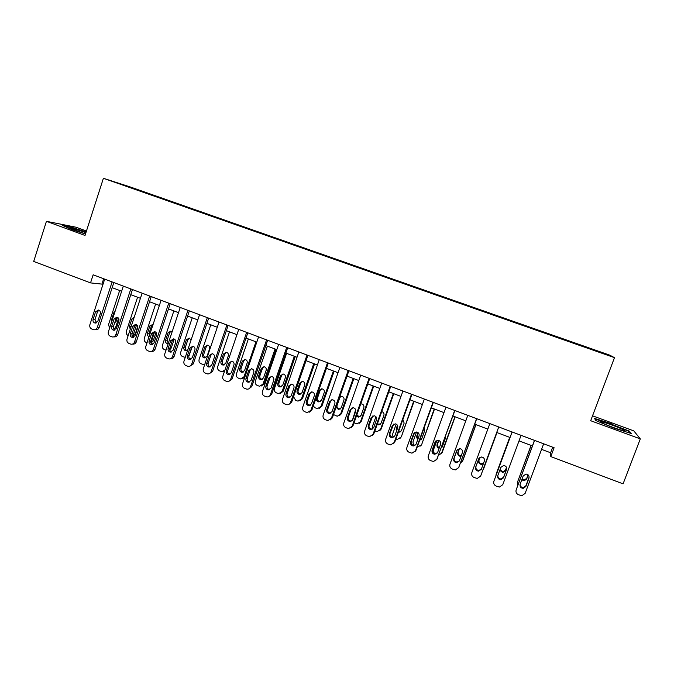 <?xml version="1.0" encoding="UTF-8"?>
<svg xmlns="http://www.w3.org/2000/svg" width="674" height="674" viewBox="0 0 674 674"><rect width="100%" height="100%" fill="white"/><g stroke="black" fill="none" stroke-linecap="round" stroke-linejoin="round"><path stroke-width="1.01" d="M117.293 183.109L124.808 185.636L117.293 183.109M86.457 231.013L76.111 227.239L46.43 221.316L33.7 261.445L90.535 282.895L103.029 284.226M609.768 355.164L130.057 186.892L103.4 178.29L614.477 357.658L609.768 355.164M614.477 357.658L590.685 420.719L640.3 438.892L633.83 430.897L592.53 415.816M541.576 449.364L550.616 452.768L550.793 456.576L554.104 447.73L93.147 274.798L90.535 282.895M600.509 352.544L591.317 349.41L600.458 352.671M579.674 345.332L579.429 344.625L151.953 194.66L151.785 195.165M579.825 344.894L605.64 354.297L580.803 345.72M137.504 190.161L580.853 345.602M137.496 190.026L117.436 182.983L151.953 194.66M640.3 438.892L623.079 483.856L550.793 456.576M46.43 221.316L85.025 235.462L103.4 178.29M112.154 287.663L121.64 291.235M130.764 294.673L140.428 298.312M149.535 301.741L159.384 305.448M168.483 308.877L178.509 312.652M187.599 316.072L197.811 319.914M206.893 323.343L217.289 327.252M226.363 330.673L236.945 334.658M246.01 338.07L256.786 342.122M265.842 345.535L276.812 349.663M285.86 353.075L297.023 357.279M306.055 360.674L317.429 364.963M326.452 368.358L338.028 372.714M347.034 376.109L358.812 380.54M367.81 383.927L379.807 388.443M388.788 391.83L400.996 396.43M409.961 399.8L422.387 404.484M431.343 407.854L443.989 412.614M452.928 415.976L465.801 420.829M474.715 424.182L487.824 429.119M496.73 432.472L510.033 437.485M519.022 440.872L532.384 445.902M552.705 447.199L550.616 452.768M103.67 278.741L102.01 283.847M579.429 344.625L579.227 345.172M611.267 423.71L594.62 418.444L595.673 420.509L614.124 428.125L631.243 433.517L629.432 431.166L611.124 424.098M86.154 231.957L71.217 227.104L62.37 225.352L71.806 229.573L85.497 234.013M629.171 431.857L629.432 431.166M543.648 443.804L525.139 493.368L521.92 495.702L518.458 494.741C516.36 493.688 515.593 492.071 516.158 489.888L534.592 440.408M534.448 440.358L516.158 489.888M525.846 486.493L523.209 488.372C520.716 488.043 519.679 486.67 520.101 484.277L523.201 475.945L525.981 474.058C528.399 474.454 529.393 475.827 528.964 478.161L525.846 486.493L525.939 485.718L523.31 487.58C521.322 487.445 520.235 486.401 520.033 484.471M529.141 477.066L525.939 485.718M531.028 445.388L517.447 482.255L531.154 445.438M521.996 479.189L524.262 480.073L526.773 478.287L528.062 474.833M521.777 479.778L524.17 480.798L526.697 479.003L528.205 474.959M517.447 482.255L517.725 485.263M525.24 486.771L525.771 486.089M521.078 435.337L502.762 484.699L499.476 487.032L496.148 486.08C494.076 485.036 493.317 483.426 493.882 481.253L512.114 431.975M512.08 431.958L493.882 481.253M503.47 477.858L500.774 479.736C498.356 479.357 497.353 478.001 497.774 475.659L500.849 467.36L503.672 465.481C506.022 465.911 506.983 467.267 506.553 469.551L503.47 477.858L503.663 477.125L500.976 478.987C498.827 478.734 497.791 477.546 497.859 475.431M506.705 468.91L503.663 477.125M498.726 426.954L480.613 476.114L477.259 478.447L474.066 477.504C472.011 476.467 471.261 474.867 471.808 472.701L489.846 423.626M480.815 475.633L498.752 426.962M481.312 469.306L478.565 471.177C476.215 470.772 475.246 469.424 475.667 467.124L478.709 458.868L481.573 456.989C483.856 457.444 484.783 458.792 484.353 461.033L481.312 469.306M481.413 469.028L478.869 470.477C476.526 470.073 475.574 468.725 475.987 466.442L478.978 458.32M476.594 418.647L458.674 467.613L455.27 469.938L452.195 469.003C450.156 467.975 449.415 466.391 449.962 464.234L467.798 415.353M458.59 467.823L476.729 418.697M459.365 460.831L456.576 462.701C454.293 462.271 453.358 460.923 453.779 458.674L456.778 450.451L459.676 448.581C461.901 449.061 462.802 450.401 462.372 452.599L459.365 460.831M459.297 460.991L456.989 462.044C454.706 461.614 453.779 460.275 454.2 458.042L457.317 449.541M509.687 437.359L496.157 474.049L509.721 437.367M499.99 469.668L502.93 471.901L505.492 470.115L506.503 467.411M499.771 470.258L502.737 472.584L505.323 470.789L506.536 467.503M496.157 474.049L495.954 475.532M500.824 479.517L501.498 479.559M496.965 432.565L483.654 468.725M496.991 432.573L483.747 468.497M479.998 457.36L479.046 459.954C478.641 462.137 479.559 463.417 481.8 463.805L483.553 463.198M479.922 457.402L478.751 460.578C478.346 462.768 479.273 464.057 481.514 464.445L483.342 463.788M482.795 470.267L483.477 469.155M475.852 424.612L462.415 461.286M475.97 424.654L462.87 460.443M459.441 448.572L458.202 451.951C457.806 454.091 458.691 455.363 460.873 455.776L461.218 455.759M459.264 448.581L457.815 452.532C457.419 454.689 458.312 455.961 460.494 456.374L461.008 456.34M460.485 463.08L462.499 461.067M454.68 410.424L436.946 459.196L433.5 461.513L430.526 460.595C428.512 459.575 427.779 457.991 428.319 455.843L445.969 407.163M436.651 459.811L454.908 410.517M437.628 452.448L434.814 454.31C432.582 453.855 431.68 452.515 432.093 450.308L435.067 442.11L437.982 440.248C440.156 440.745 441.032 442.077 440.611 444.242L437.628 452.448M437.392 452.936L435.32 453.686C433.096 453.24 432.194 451.909 432.615 449.71L435.901 440.914M434.149 453.391L433.466 449.861L436.912 440.366M454.933 416.734L441.428 453.653M455.144 416.818L442.178 452.465M438.85 440.451L437.552 444.023C437.14 445.716 437.738 446.938 439.364 447.671M441.445 447.553L442.136 447.081M441.301 447.94L442.371 446.601L445.219 438.757L445.278 437.022M438.606 440.366L437.081 444.562C436.659 446.39 437.342 447.637 439.128 448.303M438.639 455.27L441.723 453.046M602.649 423.103C609.119 426.423 627.679 432.649 624.149 430.324L622.346 429.313C615.067 425.656 595.9 419.38 601.562 422.522L602.649 423.103M595.841 420.576L595.041 419.009L611.183 424.115L628.783 431.352L630.182 433.188M85.918 232.698L85.463 232.538C77.822 229.708 67.408 226.902 70.307 228.478L85.522 233.912M63.996 226.085L71.402 227.542L86.045 232.294M432.969 402.285L415.428 450.855L411.949 453.172L409.076 452.262C407.079 451.251 406.346 449.676 406.885 447.544L424.35 399.05M414.906 451.807L416.026 450.257L433.306 402.412M416.102 444.132L413.263 445.994C411.089 445.514 410.205 444.191 410.626 442.018L413.566 433.862L416.498 432C418.621 432.514 419.472 433.837 419.051 435.96L416.102 444.132M415.681 444.899L413.87 445.413C411.696 444.941 410.82 443.627 411.241 441.462L414.695 432.438M413.558 445.379L412.951 441.95L416.532 432.009M434.208 408.933L421.671 444.562L420.618 446.036M434.511 409.051L421.671 444.562M418.293 432.826L417.088 436.162L417.88 439.204M419.75 439.937L421.36 439.431M419.565 440.442L421.772 438.681L424.595 430.871L424.047 428.049M418.006 432.582L416.532 436.668L417.61 439.962M417.122 447.224L421.132 445.11M411.469 394.223L394.122 442.591L390.617 444.907L387.828 444.006C385.848 443.003 385.124 441.445 385.654 439.313L402.934 391.013M393.363 443.821L394.812 442.034L411.907 394.383M394.779 435.909L391.931 437.755C389.799 437.266 388.94 435.952 389.353 433.812L392.268 425.682L395.208 423.828C397.289 424.359 398.115 425.673 397.694 427.771L394.779 435.909M394.18 436.887L392.622 437.224C390.507 436.735 389.648 435.429 390.061 433.298L393.683 424.098M390.179 386.227L373.008 434.418L369.487 436.718L366.774 435.834C364.819 434.84 364.103 433.281 364.626 431.166L381.72 383.059M372.048 435.851L373.792 433.896L390.709 386.429M373.666 427.754L370.801 429.599C368.712 429.094 367.878 427.788 368.29 425.682L371.172 417.585L374.121 415.74C376.159 416.279 376.968 417.585 376.547 419.649L373.666 427.754M372.899 428.9L371.585 429.102C369.512 428.605 368.678 427.308 369.091 425.201L372.857 415.883M369.091 378.316L352.106 426.313L348.568 428.605L345.931 427.729C343.993 426.752 343.277 425.201 343.791 423.095L360.708 375.174M350.943 427.914L352.974 425.833L369.714 378.552M352.746 419.683L349.873 421.52C347.826 421.006 347.017 419.708 347.422 417.627L350.269 409.565L353.227 407.728C355.223 408.276 356.015 409.565 355.602 411.612L352.746 419.683M351.828 420.955L350.75 421.065C348.719 420.551 347.91 419.262 348.315 417.189L351.154 409.16L352.199 407.787M348.197 370.481L331.389 418.284L327.842 420.568L325.272 419.708C323.352 418.739 322.652 417.198 323.158 415.1L339.898 367.364M330.066 420.012L332.349 417.846L348.913 370.751M332.021 411.688L329.148 413.516C327.143 412.993 326.342 411.704 326.755 409.649L329.569 401.611L332.526 399.783C334.489 400.339 335.264 401.628 334.852 403.642L332.021 411.688M330.985 413.052L330.117 413.095C328.128 412.572 327.328 411.292 327.733 409.253L330.538 401.249L331.709 399.8M393.009 437.224L392.622 434.107L396.202 424.123M413.676 401.199L401.359 436.727L399.994 438.429M414.072 401.35L401.359 436.727M397.719 425.867L396.817 430.231M398.435 431.933L400.777 431.79M398.216 432.548L401.367 430.838L404.156 423.053L402.85 419.632M397.449 425.277L396.169 428.849L396.438 431.276M395.882 439.052L397.374 439.448L400.735 437.241M372.663 429.094L372.478 426.339L375.923 416.667M393.33 393.54L380.515 429.439L381.231 428.967L379.572 430.829M393.81 393.717L381.231 428.967M377.448 423.626L379.117 424.384L380.389 424.182M377.17 424.426L378.392 424.839L381.139 423.07L383.91 415.319C384.306 413.423 383.59 412.185 381.737 411.603M376.673 419.177L375.873 421.553M374.854 430.922L377.137 431.646L380.515 429.439M352.376 420.391L355.645 409.809M373.169 385.949L360.48 421.713L361.281 421.275L359.352 423.255M373.733 386.16L361.281 421.275M356.841 414.914L359.149 416.709L360.202 416.599M356.436 416.06L358.349 417.13L361.096 415.369L363.842 407.644C364.238 405.689 363.48 404.451 361.567 403.928L360.716 403.962M354.044 422.817L357.094 423.912L360.48 421.713M353.184 378.426L340.631 414.055L341.516 413.651L339.342 415.715M353.842 378.67L341.516 413.651M340.918 396.371L339.78 397.77L337.084 405.428C336.697 407.382 337.455 408.613 339.367 409.11L340.227 409.059M336.082 407.248L338.483 409.489L341.238 407.736L343.951 400.044C344.347 398.115 343.605 396.885 341.726 396.354L339.713 396.927M333.504 414.569L337.236 416.246L340.631 414.055M327.505 362.722L310.874 410.331L307.319 412.614L304.817 411.763C302.912 410.795 302.213 409.27 302.719 407.172L319.282 359.63M309.408 412.151L311.919 409.935L328.314 363.016M311.498 403.76L308.616 405.588C306.653 405.057 305.87 403.777 306.274 401.746L309.063 393.742L312.02 391.923C313.941 392.479 314.699 393.759 314.295 395.748L311.498 403.76M310.36 405.2L309.678 405.209C307.723 404.678 306.948 403.406 307.344 401.384L310.124 393.414L311.388 391.906M333.386 370.97L320.959 406.464L321.919 406.093L319.527 408.217M334.127 371.248L321.919 406.093M321.431 388.831L320.192 390.288L317.53 397.921C317.142 399.851 317.892 401.072 319.762 401.578L320.445 401.569M321.557 400.179L324.245 392.504C324.632 390.6 323.908 389.378 322.062 388.847L319.223 390.591L316.553 398.25C316.165 400.196 316.915 401.418 318.794 401.923L321.557 400.179M313.275 406.068L315.146 407.837L317.555 408.646L320.959 406.464M307.007 355.029L290.545 402.454C289.879 404.055 288.691 404.813 286.998 404.729L284.546 403.894C282.659 402.934 281.968 401.409 282.473 399.328L298.86 351.971M288.961 404.341L291.682 402.092L307.9 355.367M291.168 395.916L288.287 397.736C286.357 397.197 285.591 395.924 285.987 393.919L288.75 385.949L291.699 384.129C293.594 384.694 294.336 385.958 293.931 387.938L291.168 395.916M289.938 397.407L289.432 397.39C287.512 396.851 286.745 395.587 287.141 393.591L289.896 385.654L291.235 384.096M313.764 363.581L301.463 398.941L302.5 398.612L299.913 400.76M314.581 363.893L302.5 398.612M302.104 381.374L300.789 382.874L298.144 390.473C297.765 392.386 298.498 393.599 300.343 394.105L300.857 394.122M302.053 392.681L304.707 385.039C305.095 383.152 304.387 381.939 302.567 381.4L299.736 383.144L297.091 390.777C296.703 392.689 297.436 393.911 299.29 394.425L302.053 392.681M293.535 396.759L295.701 400.322L297.251 400.92L298.051 401.114L301.463 398.941M286.703 347.405L270.409 394.652C269.735 396.261 268.555 397.011 266.862 396.919L264.469 396.093C262.599 395.141 261.916 393.624 262.405 391.552L278.632 344.38M268.732 396.59L271.63 394.324L287.68 347.776M271.024 388.14L268.142 389.951C266.247 389.412 265.497 388.148 265.893 386.16L268.623 378.215L271.571 376.412C273.425 376.977 274.158 378.24 273.762 380.187L271.024 388.14M269.735 389.665L269.373 389.639C267.485 389.1 266.736 387.845 267.131 385.873L269.853 377.962L271.26 376.378M266.584 339.864L250.458 386.918C249.784 388.536 248.605 389.286 246.911 389.176L244.578 388.367C242.724 387.424 242.042 385.916 242.53 383.851L258.589 336.865M248.706 388.898L251.764 386.632L267.654 340.26M251.065 380.439L248.192 382.242C246.33 381.695 245.589 380.439 245.985 378.476L248.689 370.565L251.621 368.762C253.449 369.335 254.165 370.582 253.769 372.52L251.065 380.439M249.725 381.99L249.498 381.973C247.644 381.425 246.911 380.178 247.299 378.224L249.995 370.346L251.444 368.737M246.65 332.383L230.693 379.26C230.019 380.877 228.84 381.627 227.155 381.509L224.863 380.709C223.027 379.774 222.353 378.274 222.833 376.218L238.722 329.409M228.882 381.273L232.075 379.007L247.805 332.813M231.283 372.806L228.419 374.601C226.59 374.053 225.866 372.806 226.253 370.86L228.933 362.983L231.856 361.18C233.659 361.753 234.358 363 233.971 364.912L231.283 372.806M229.91 374.382L229.817 374.365C227.989 373.817 227.273 372.579 227.652 370.641L230.323 362.797L231.797 361.171M226.902 324.978L211.105 371.669C210.431 373.295 209.26 374.036 207.575 373.91L205.334 373.126C203.514 372.191 202.84 370.708 203.321 368.653L219.05 322.029M209.252 373.699L212.571 371.45L228.132 325.441M211.695 365.241L208.839 367.035C207.036 366.479 206.32 365.241 206.707 363.32L209.353 355.468L212.276 353.673C214.046 354.246 214.736 355.484 214.349 357.38L211.695 365.241M208.839 367.035L210.288 366.833C208.51 366.277 207.803 365.038 208.19 363.126L210.827 355.316L212.318 353.682M207.331 317.631L191.702 364.154C191.028 365.78 189.857 366.521 188.172 366.386L185.973 365.611C184.179 364.685 183.513 363.202 183.985 361.163L199.555 314.716M189.815 366.193L193.244 363.96L208.645 318.128M192.275 357.751L189.428 359.537C187.658 358.981 186.959 357.751 187.338 355.838L189.958 348.02L192.865 346.234C194.609 346.807 195.292 348.037 194.904 349.924L192.275 357.751M190.868 359.343C189.175 358.745 188.518 357.523 188.897 355.687L191.509 347.902L193.008 346.267M187.936 310.36L172.468 356.698C171.803 358.324 170.632 359.065 168.955 358.922L166.798 358.155C165.012 357.245 164.355 355.771 164.827 353.732L180.236 307.47M170.53 358.762L170.589 358.762C172.249 358.905 173.42 358.164 174.086 356.538L189.335 310.882M173.041 350.32L170.202 352.106C168.449 351.55 167.767 350.32 168.146 348.433L170.741 340.64L173.631 338.862C175.35 339.435 176.024 340.656 175.644 342.527L173.041 350.32M171.626 351.921C170.017 351.289 169.401 350.084 169.781 348.315L172.367 340.555L173.867 338.921M168.727 303.148L153.411 349.309C152.745 350.943 151.574 351.685 149.914 351.533L147.791 350.775C146.022 349.873 145.373 348.407 145.837 346.377L161.086 300.284M151.364 351.415L151.616 351.398C153.276 351.55 154.439 350.809 155.104 349.191L170.202 303.704M153.975 342.965L151.145 344.743C149.426 344.187 148.752 342.965 149.123 341.095L151.692 333.335L154.573 331.557C156.267 332.13 156.924 333.344 156.553 335.197L153.975 342.965M152.56 344.566C151.035 343.9 150.462 342.712 150.833 341.002L153.394 333.276L154.894 331.642M149.687 296.004L134.53 341.996C133.856 343.63 132.702 344.363 131.042 344.203L128.961 343.462C127.209 342.561 126.56 341.103 127.024 339.081L142.121 293.165M132.382 344.128L132.82 344.102C134.471 344.262 135.626 343.529 136.291 341.903L151.237 296.585M135.086 335.677L132.264 337.447C130.571 336.882 129.905 335.677 130.276 333.815L132.82 326.09L135.685 324.312C137.353 324.893 138.002 326.098 137.631 327.935L135.086 335.677M133.671 337.27C132.23 336.579 131.691 335.408 132.053 333.756L134.589 326.064L136.081 324.43M130.815 288.927L115.81 334.742C115.144 336.377 113.99 337.11 112.339 336.949L110.292 336.216C108.556 335.323 107.916 333.866 108.371 331.861L123.317 286.113M113.586 336.899L114.192 336.874C115.835 337.042 116.99 336.309 117.647 334.683L132.441 289.542M116.358 328.449L113.561 330.209C111.884 329.653 111.227 328.449 111.598 326.604L114.108 318.903L116.964 317.142C118.607 317.715 119.247 318.912 118.885 320.74L116.358 328.449M114.959 330.041C113.594 329.325 113.089 328.171 113.451 326.578L115.962 318.912L117.428 317.286M112.12 281.909L97.258 327.556C96.601 329.19 95.447 329.923 93.804 329.755L91.799 329.03C90.072 328.145 89.44 326.696 89.886 324.691L104.689 279.12M94.967 329.729L95.725 329.712C97.368 329.881 98.514 329.148 99.171 327.522L113.822 282.549M97.806 321.287L95.017 323.048C93.366 322.484 92.717 321.287 93.079 319.459L95.573 311.784L98.412 310.032C100.038 310.604 100.662 311.792 100.3 313.604L97.806 321.287M96.424 322.871L95.009 319.468L97.486 311.826L98.935 310.209M294.319 356.26L282.136 391.484L278.724 393.658L276.433 392.875C274.638 391.965 273.981 390.516 274.453 388.527L286.593 353.344M295.22 356.597L283.257 391.19L280.502 393.363M282.92 373.994L281.547 375.519L278.935 383.093C278.556 384.989 279.272 386.194 281.083 386.708L281.462 386.733M282.718 385.25L285.355 377.642C285.734 375.772 285.035 374.567 283.248 374.019L280.426 375.755L277.798 383.363C277.418 385.258 278.143 386.472 279.963 386.986L282.718 385.25M275.043 348.997L262.986 384.104L259.574 386.261L257.333 385.486C255.547 384.584 254.898 383.144 255.37 381.164L267.384 346.116M276.02 349.368L264.174 383.835L261.268 386.008M263.896 366.69L262.481 368.24L259.894 375.78C259.524 377.651 260.223 378.847 262.009 379.369L262.253 379.395M263.559 377.887L266.163 370.304C266.542 368.459 265.859 367.254 264.107 366.715L261.285 368.442L258.681 376.016C258.311 377.895 259.01 379.1 260.804 379.622L263.559 377.887M255.943 341.811L243.996 376.774L240.593 378.931L238.394 378.165C236.633 377.272 235.984 375.839 236.448 373.868L248.352 338.946M245.033 359.453L243.584 361.02L241.022 368.535C240.652 370.388 241.343 371.576 243.095 372.099L243.221 372.115M244.662 377.608L242.227 378.712M244.569 370.59L247.147 363.042C247.527 361.205 246.844 360.009 245.125 359.461L242.311 361.188L239.733 368.737C239.363 370.599 240.054 371.787 241.814 372.318L244.569 370.59M224.905 370.127L221.78 371.669L219.631 370.911C217.879 370.026 217.239 368.594 217.702 366.631L229.48 331.844M226.321 352.283L224.846 353.858L222.31 361.348C221.94 363.185 222.622 364.364 224.349 364.895L223.001 365.081L225.748 363.362L228.301 355.83C228.671 354.01 228.006 352.831 226.304 352.283L223.498 354.002L220.954 361.517C220.583 363.362 221.266 364.55 223.001 365.081M224.493 371.34L223.364 371.475M204.812 364.238L203.135 364.466L201.02 363.724C199.293 362.839 198.653 361.416 199.108 359.461L210.777 324.801M207.761 345.181L206.278 346.765L203.767 354.221C203.396 355.998 204.045 357.169 205.696 357.734M207.087 356.192L209.614 348.685C209.985 346.883 209.328 345.711 207.651 345.155L204.854 346.874L202.335 354.364C201.964 356.192 202.638 357.372 204.348 357.902L207.087 356.192M185.257 357.355L182.587 356.588C180.868 355.72 180.236 354.305 180.683 352.35L192.233 317.816M192.326 346.68L188.762 356.293M189.352 338.146L187.869 339.73L185.375 347.161C185.013 348.879 185.62 350.033 187.187 350.632M191.113 339.898L189.158 338.104L186.378 339.806L183.876 347.27C183.513 349.081 184.179 350.253 185.856 350.792L187.591 350.413M166.015 350.177L164.296 349.528C162.594 348.652 161.971 347.253 162.417 345.307L173.858 310.899M174.246 339.064L171.263 348.003L169.696 349.848M171.095 331.17L169.621 332.754L167.152 340.159L168.289 343.344M172.123 331.819L170.825 331.103L168.053 332.804L165.585 340.244C165.223 342.038 165.871 343.201 167.531 343.74L168.146 343.765M147.008 342.839L146.174 342.518C144.489 341.659 143.865 340.26 144.312 338.323L155.635 304.041M154.632 331.768L151.532 341.111L153.158 341.027L150.942 343.108M156.014 332.408L153.158 341.027M152.99 324.261L151.524 325.837L149.08 333.217L149.401 335.61M153.141 324.32L149.889 325.862L147.446 333.268C147.084 334.885 147.623 336.014 149.047 336.671M150.732 342.409L151.532 341.111M128.178 335.559C126.527 334.7 125.912 333.31 126.35 331.397L137.572 297.234M136.62 324.725L133.519 334.161L135.204 334.102L132.382 336.25M137.723 326.46L135.204 334.102M133.781 318.532L131.051 326.823M133.671 328.861L134.977 325.306M134.202 317.235L131.885 318.979L129.459 326.359L130.242 329.283M132.18 335.888L133.519 334.161M109.567 328.196L108.556 324.531L119.669 290.494M118.59 318.297L115.65 327.269L116.754 327.252M116.164 328.912L113.99 329.342M114.664 322.854L116.181 321.262L117.47 317.302M115.296 310.655L114.032 312.155L111.631 319.51L111.741 321.532M113.881 329.215L115.65 327.269M528.964 478.161L529.039 477.411M526.773 478.287L526.697 479.003M506.553 469.551L506.696 468.969M480.907 475.389L480.613 476.114M475.667 467.124L475.987 466.442M478.709 458.868L478.936 458.387M459.07 466.93L458.674 467.613M453.779 458.674L454.2 458.042M456.778 450.451L457.191 449.844M505.492 470.115L505.323 470.789M479.046 459.954L478.751 460.578M458.202 451.951L457.815 452.532M437.443 458.556L436.946 459.196M432.093 450.308L432.615 449.71M435.067 442.11L435.572 441.554M437.552 444.023L437.081 444.562M416.026 450.257L415.428 450.855M410.626 442.018L411.241 441.462M413.566 433.862L414.165 433.34M417.088 436.162L416.532 436.668M394.812 442.034L394.122 442.591M389.353 433.812L390.061 433.298M392.268 425.682L392.959 425.201M373.792 433.896L373.008 434.418M368.29 425.682L369.091 425.201M371.172 417.585L371.955 417.139M352.974 425.833L352.106 426.313M347.422 417.627L348.315 417.189M350.269 409.565L351.154 409.16M332.349 417.846L331.389 418.284M326.755 409.649L327.733 409.253M329.569 401.611L330.538 401.249M396.817 428.369L396.169 428.849M337.084 405.428L336.655 405.605M339.78 397.77L339.359 397.93M311.919 409.935L310.874 410.331M306.274 401.746L307.344 401.384M309.063 393.742L310.124 393.414M317.53 397.921L316.553 398.25M320.192 390.288L319.223 390.591M291.682 402.092L290.545 402.454M285.987 393.919L287.141 393.591M288.75 385.949L289.896 385.654M298.144 390.473L297.091 390.777M300.789 382.874L299.736 383.144M271.63 394.324L270.409 394.652M265.893 386.16L267.131 385.873M268.623 378.215L269.853 377.962M251.764 386.632L250.458 386.918M245.985 378.476L247.299 378.224M248.689 370.565L249.995 370.346M232.075 379.007L230.693 379.26M226.253 370.86L227.652 370.641M228.933 362.983L230.323 362.797M212.571 371.45L211.105 371.669M206.707 363.32L208.19 363.126M209.353 355.468L210.827 355.316M193.244 363.96L191.702 364.154M187.338 355.838L188.897 355.687M189.958 348.02L191.509 347.902M174.086 356.538L172.468 356.698M168.146 348.433L169.781 348.315M170.741 340.64L172.367 340.555M155.104 349.191L153.411 349.309M149.123 341.095L150.833 341.002M151.692 333.335L153.394 333.276M136.291 341.903L134.53 341.996M130.276 333.815L132.053 333.756M132.82 326.09L134.589 326.064M117.647 334.683L115.81 334.742M111.598 326.604L113.451 326.578M114.108 318.903L115.962 318.912M99.171 327.522L97.258 327.556M93.079 319.459L95.009 319.468M95.573 311.784L97.486 311.826M282.136 391.484L283.257 391.19M278.935 383.093L277.798 383.363M281.547 375.519L280.426 375.755M262.986 384.104L264.174 383.835M259.894 375.78L258.681 376.016M262.481 368.24L261.285 368.442M243.996 376.774L245.016 376.589M241.022 368.535L239.733 368.737M243.584 361.02L242.311 361.188M222.31 361.348L220.954 361.517M224.846 353.858L223.498 354.002M203.767 354.221L202.335 354.364M206.278 346.765L204.854 346.874M189.099 355.088L189.52 355.046M185.375 347.161L183.876 347.27M187.869 339.73L186.378 339.806M169.848 348.113L171.263 348.003M167.152 340.159L165.585 340.244M169.621 332.754L168.053 332.804M149.08 333.217L147.446 333.268M151.524 325.837L149.889 325.862M131.16 326.334L129.459 326.359M133.578 318.987L131.885 318.979M112.406 319.51L111.631 319.51M114.807 312.172L114.032 312.155M523.209 488.372L523.31 487.58M524.262 480.073L524.17 480.798M500.774 479.736L500.976 478.987M478.565 471.177L478.869 470.477M456.576 462.701L456.989 462.044M502.93 471.901L502.737 472.584M481.8 463.805L481.514 464.445M460.873 455.776L460.494 456.374M434.814 454.31L435.32 453.686M622.818 430.551L624.149 430.324M413.263 445.994L413.87 445.413M391.931 437.755L392.622 437.224M370.801 429.599L371.585 429.102M349.873 421.52L350.75 421.065M329.148 413.516L330.117 413.095M399.269 432.127L398.629 432.615M379.117 424.384L378.392 424.839M359.149 416.709L358.349 417.13M339.367 409.11L338.483 409.489M308.616 405.588L309.678 405.209M319.762 401.578L318.794 401.923M288.287 397.736L289.432 397.39M300.343 394.105L299.29 394.425M268.142 389.951L269.373 389.639M248.192 382.242L249.498 381.973M228.419 374.601L229.817 374.365M189.428 359.537L190.759 359.394M170.202 352.106L171.423 352.005M151.145 344.743L152.282 344.675M132.264 337.447L133.309 337.404M113.561 330.209L114.529 330.193M95.017 323.048L95.91 323.04M281.083 386.708L279.963 386.986M262.009 379.369L260.804 379.622M243.095 372.099L241.814 372.318M205.629 357.759L204.348 357.902M187.035 350.691L185.856 350.792M168.171 343.698L167.531 343.74"/></g></svg>
